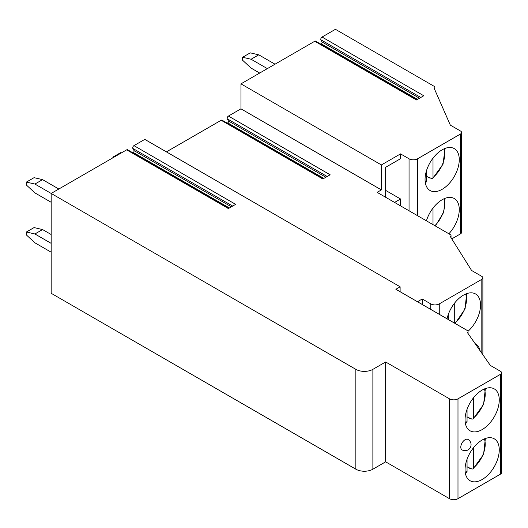 <?xml version="1.0" encoding="UTF-8"?>
<svg xmlns="http://www.w3.org/2000/svg" width="528" height="528" viewBox="0 0 528 528"><rect width="100%" height="100%" fill="white"/><g stroke="black" fill="none" stroke-linecap="round" stroke-linejoin="round"><path stroke-width="0.79" d="M454.714 302.953L454.707 323.228M468.026 331.287A24.196 13.966 120 0 0 480.539 305.032A24.196 13.966 120 0 0 475.53 293.957A24.196 13.966 120 0 0 447.025 318.8M448.325 314.358L448.325 319.552M417.476 301.739L422.242 298.987L430.756 303.897A6.019 3.472 0 0 0 439.263 303.897L481.82 279.332A3.61 2.086 0 0 0 482.876 277.853A3.61 2.086 0 0 0 481.82 276.382L471.603 270.488L450.331 236.584A2.409 1.393 0 0 0 451.031 235.6A2.409 1.393 0 0 0 450.331 234.617L377.137 192.357L381.388 189.902L381.388 164.941L400.541 153.886L400.541 158.697L385.645 167.297L385.645 197.274M480.104 350.77A24.196 13.966 120 0 0 475.53 343.88A24.196 13.966 120 0 0 475.154 343.675M400.541 205.867L400.541 198.99L394.581 202.429M227.205 123.156L227.707 122.866A1.201 0.693 -60 0 0 228.472 121.011L227.284 118.833A1.808 1.043 -60 0 1 228.433 116.054L240.959 108.827L381.388 189.902M228.433 116.054L330.139 174.775L322.852 178.985L221.146 120.265L166.406 151.866M240.959 108.827L240.959 83.86L381.388 164.941M240.959 83.86L314.767 41.25A1.808 1.043 -60 0 1 315.665 41.164L417.001 99.667M221.146 120.265A1.808 1.043 -60 0 1 222.05 120.173L323.38 178.675M133.96 145.636L235.666 204.356L228.38 208.567L126.674 149.846L51.17 193.439L355.859 369.349A12.038 6.95 0 0 0 372.88 369.349L385.645 361.977L449.48 398.831A6.019 3.472 0 0 0 457.987 398.831L500.544 374.266A3.61 2.086 0 0 0 501.6 372.788A3.61 2.086 0 0 0 500.544 371.316L490.327 365.416L467.353 332.495A2.409 1.393 0 0 0 468.052 331.511A2.409 1.393 0 0 0 467.353 330.528L395.861 289.258L400.112 286.796L144.784 139.385L133.96 145.636A1.808 1.043 -60 0 0 132.812 148.414L134 150.592A1.201 0.693 -60 0 1 133.234 152.447L132.733 152.731M126.674 149.846A1.808 1.043 -60 0 1 127.578 149.754L228.908 208.256M58.826 189.017L42.57 179.632L34.914 184.054L51.17 193.439L51.17 293.284L355.859 469.201A12.038 6.95 0 0 0 372.88 469.201L385.645 461.828L449.48 498.683A6.019 3.472 0 0 0 457.987 498.683L500.544 474.111A3.61 2.086 0 0 0 501.6 472.639L501.6 372.788M400.541 153.886L409.048 158.796A6.019 3.472 0 0 0 417.562 158.796L460.541 133.98A3.61 2.086 0 0 0 461.597 132.508A3.61 2.086 0 0 0 460.541 131.036L450.331 125.136L434.155 88.282A2.409 1.393 0 0 0 434.861 87.305A2.409 1.393 0 0 0 434.155 86.321L335.432 29.317L322.054 37.046A1.808 1.043 -60 0 0 320.905 39.818L322.093 42.002A1.201 0.693 -60 0 1 321.328 43.85L320.826 44.141M314.767 41.25L416.473 99.97L423.76 95.759L322.054 37.046M400.112 286.796L400.112 291.713M422.242 298.987L422.242 303.798L421.648 304.148M451.777 238.887L460.541 233.831A3.61 2.086 0 0 0 461.597 232.36L461.597 132.508M400.541 198.99L385.645 190.39M448.873 233.772A24.196 13.966 120 0 0 459.268 209.603A24.196 13.966 120 0 0 454.252 198.528A24.196 13.966 120 0 0 426.426 220.816M459.268 159.68A24.196 13.966 120 0 0 454.252 148.606A24.196 13.966 120 0 0 435.613 155.087A24.196 13.966 120 0 0 425.053 179.434A24.196 13.966 120 0 0 430.063 190.509A24.196 13.966 120 0 0 448.701 184.028A24.196 13.966 120 0 0 459.268 159.68M426.624 220.169L426.624 220.928M433.006 208.072L433.006 224.618M429.832 177.659A24.196 13.966 -60 0 1 429.469 177.956L429.469 177.454L431.303 178.517L432.604 178.556L443.051 164.182L445.018 148.434M429.469 177.956L426.624 176.312M433.006 158.149L433.006 177.487L432.604 178.556M425.291 182.596L425.977 182.378L426.624 181.177L426.624 170.247M385.645 361.977L385.645 461.828M499.264 449.889A24.196 13.966 120 0 0 494.254 438.814A24.196 13.966 120 0 0 475.609 445.295A24.196 13.966 120 0 0 465.049 469.643A24.196 13.966 120 0 0 470.065 480.718A24.196 13.966 120 0 0 488.704 474.236A24.196 13.966 120 0 0 499.264 449.889M499.264 399.96A24.196 13.966 120 0 0 494.254 388.885A24.196 13.966 120 0 0 475.609 395.366A24.196 13.966 120 0 0 465.049 419.714A24.196 13.966 120 0 0 470.065 430.789A24.196 13.966 120 0 0 488.704 424.307A24.196 13.966 120 0 0 499.264 399.96M460.799 447.137A6.019 3.472 120 0 0 462.04 449.889A6.019 6.019 0 0 0 471.068 444.675A6.019 6.019 0 0 0 468.059 439.468A6.019 3.472 120 0 0 463.426 441.078A6.019 3.472 120 0 0 460.799 447.137M470.098 468.019A24.196 13.966 -60 0 1 469.735 468.316L469.735 467.815L471.735 468.963L473.029 469.009L483.575 454.39L485.351 438.511M469.735 468.316L467.049 466.765M473.438 447.81L473.438 467.94L473.029 469.009M465.353 473.154L466.402 472.831L467.049 471.623L467.049 459.215M470.098 418.097A24.196 13.966 -60 0 1 469.735 418.387L469.735 417.886L471.735 419.041L473.029 419.08L483.575 404.468L485.351 388.588M469.735 418.387L467.049 416.836M473.438 397.881L473.438 418.018L473.029 419.08M465.353 423.232L466.402 422.908L467.049 421.7L467.049 409.292M51.17 234.518L42.57 229.555L34.914 233.977L26.4 232.01L26.4 234.96L34.914 242.821L51.17 252.206M26.4 232.01L34.063 227.588L42.57 229.555M34.914 233.977L51.17 243.362M34.914 184.054L26.4 182.087L26.4 185.038L34.914 192.898L51.17 202.283M26.4 182.087L34.063 177.665L42.57 179.632M113.718 157.324L112.873 157.126L120.529 152.704L121.381 152.902M112.873 157.813L112.873 157.126M275.002 64.205L258.746 54.82L251.09 59.242L242.576 57.281L242.576 60.225L251.09 68.092L259.684 73.055M242.576 57.281L250.239 52.859L258.746 54.82M251.09 59.242L267.346 68.627M454.714 323.083A21.186 12.23 120 0 0 465.623 294.05M481.82 279.332L481.82 353.225M439.263 303.897L439.263 314.318M133.234 152.447L229.409 207.973M134 150.592L231.396 206.824M132.812 148.414L232.69 206.078M227.707 122.866L323.875 178.391M228.472 121.011L325.862 177.243M227.284 118.833L327.162 176.497M321.328 43.85L417.496 99.376M322.093 42.002L419.483 98.228M320.905 39.818L420.776 97.482M430.756 303.897L430.756 309.401M409.048 158.796L409.048 210.784M417.562 158.796L417.562 215.695M460.541 133.98L460.541 233.831M434.887 225.7A21.186 12.23 120 0 0 444.055 198.759M433.006 177.487A21.186 12.23 120 0 0 444.055 148.83M425.159 181.559A21.186 12.23 120 0 0 426.624 181.177M355.859 369.349L355.859 469.201M372.88 369.349L372.88 469.201M449.48 398.831L449.48 498.683M457.987 398.831L457.987 498.683M500.544 374.266L500.544 474.111M473.438 467.94A21.186 12.23 120 0 0 484.348 438.907M465.194 472.085A21.186 12.23 120 0 0 467.049 471.623M473.438 418.018A21.186 12.23 120 0 0 484.348 388.984M465.194 422.162A21.186 12.23 120 0 0 467.049 421.7M455.116 323.466L465.062 309.005L466.627 293.654M482.876 354.743L482.876 277.853M451.031 237.706L451.031 235.6M434.861 89.892L434.861 87.305M435.343 225.964L443.751 212.269L445.018 198.356M468.052 333.505L468.052 331.511"/></g></svg>
